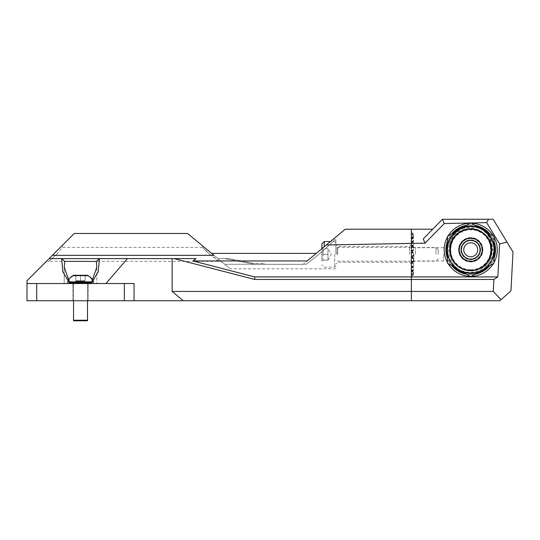 <?xml version="1.0" encoding="UTF-8"?>
<svg xmlns="http://www.w3.org/2000/svg" width="540" height="540" viewBox="0 0 540 540"><rect width="100%" height="100%" fill="white"/><g stroke="black" fill="none" stroke-linecap="round" stroke-linejoin="round"><path stroke-width="0.41" stroke-dasharray="2.7 2.03" d="M335.867 254.354L335.867 239.915L335.88 254.354M337.73 254.354L337.73 246.436L337.73 254.354M409.509 254.354L409.509 246.436L409.509 254.354M411.372 254.354L411.372 244.573L411.372 254.354M36.72 283.527L27 283.527L27 280.739L49.127 258.613L196.088 258.613L172.125 258.613L172.125 291.431L493.283 291.431L493.911 279.45L411.372 279.45L411.372 300.74L27 300.74L36.72 300.74L36.72 283.527L124.335 283.527L124.335 300.74L135.763 300.74L27 300.74L27 283.527L134.055 283.527L134.055 300.74L134.055 283.527L124.335 283.527M174.15 258.613L254.711 279.45L411.372 279.45L411.372 276.919L497.853 276.919L499.581 243.959L506.999 242.089L493.142 219.226L488.538 219.226L486.662 222.642L444.265 223.547L425.054 243.169L411.372 243.169L411.372 276.919L254.711 276.919L192.996 260.955L307.166 260.955L316.251 253.382L303.102 264.344L264.249 264.283L264.249 263.56L254.711 263.56L264.249 263.56L264.249 264.283L303.102 264.344L254.711 264.344L254.711 263.56L229.075 258.613L254.711 263.56L254.711 264.344L303.102 264.344L316.251 253.382L211.619 253.382L224.768 264.283L217.931 258.613L229.075 258.613L217.931 258.613L224.681 258.613L254.711 264.344L224.681 258.613L229.075 258.613L217.931 258.613L211.619 253.382M493.283 291.431L501.107 299.666L499.912 300.746L411.372 300.746L411.372 229.203L411.372 243.175L326.322 244.991L345.269 229.203L432.722 229.203L423.252 238.882L425.054 243.169M411.372 247.88L411.372 251.35L411.372 247.88M411.372 243.304L411.372 246.267L411.372 243.304M411.372 239.618L411.372 242.008L411.372 239.618M411.372 237.121L411.372 237.141A2.093 2.093 0 0 0 413.464 235.042A2.093 2.093 0 0 0 411.372 232.949M411.372 236.027L411.372 233.064L411.372 236.027M411.372 238.255L411.372 234.401L411.372 238.255M411.372 241.4L411.372 241.407A2.093 2.093 0 0 1 413.464 243.5A2.093 2.093 0 0 1 411.372 245.599M411.372 250.499L411.372 246.395L411.372 250.499M411.372 255.717L411.372 251.856L411.372 255.717M411.372 260.82L411.372 257.351L411.372 260.82M411.372 265.403L411.372 262.433L411.372 265.403M411.372 269.089L411.372 266.693L411.372 269.089M411.372 271.579L411.372 273.976L411.372 271.579M411.372 272.673L411.372 275.643L411.372 272.673M411.372 272.288L411.372 275.758L411.372 272.288M411.372 270.446L411.372 274.307L411.372 270.446M411.372 267.3L411.372 263.108L411.372 267.3A2.093 2.093 0 0 0 413.464 265.201A2.093 2.093 0 0 0 411.372 263.108M411.372 258.201L411.372 262.312L411.372 258.201M411.372 252.99L411.372 256.844L411.372 252.99M44.752 262.98L62.019 245.72L44.752 262.98L48.728 261.333L56.666 254.354L48.728 261.333L219.355 261.333C220.394 262.494 207.718 253.287 203.546 248.488L209.885 254.354L219.355 261.333L222.656 262.528L202.932 246.179L222.656 262.528M202.932 246.179L202.5 247.367L209.885 254.354M56.666 254.354L62.701 247.361L62.019 245.72M52.4 255.332L74.27 233.469L187.596 233.469L213.975 255.332L52.4 255.332L49.127 258.613L61.641 258.633L62.843 271.809L69.14 282.413L70.403 283.527L90.653 283.527L91.915 282.42L98.213 271.816L99.434 258.613L127.454 258.613L105.955 283.527L27 283.527M224.768 264.283L230.209 268.785L224.768 264.283L264.249 264.283L264.249 263.56L264.249 264.283L224.768 264.283L306.335 264.283L224.768 264.283M318.722 254.354C329.103 245.754 337.932 236.756 333.686 240.955C329.825 244.951 314.759 258.059 306.335 264.276L318.722 254.354L329.893 244.546L334.746 239.909L334.206 238.424M306.335 264.276L303.345 264.283L306.335 264.276M49.127 258.613L196.088 258.613L192.996 260.955M316.251 253.382L326.322 244.991M254.711 279.45L254.711 276.919M172.125 258.613L127.454 258.613M172.125 291.431L183.269 300.74M69.701 282.926L70.403 283.527L64.226 283.527L64.226 267.104L64.226 283.527L70.403 283.527L64.24 267.104L64.746 261.407L61.641 258.633L99.434 258.613L96.309 261.407L96.829 267.111L90.774 283.527L96.829 283.527L90.653 283.527L96.829 283.527L96.829 267.111L96.829 283.527L90.653 283.527L91.355 282.933M64.746 261.407L96.316 261.407M124.335 300.74L36.72 300.74M72.846 300.74L88.209 300.74L72.846 300.74L88.209 300.74L72.846 300.74L72.846 283.527L88.209 283.527L72.846 283.527L88.209 283.527L72.846 283.527L72.846 300.74M73.548 300.74L73.548 283.527L87.514 283.527L73.548 283.527L87.514 283.527L87.514 320.227L73.548 320.227L73.548 283.527L87.514 283.527L87.514 300.74M134.055 300.74L134.055 283.527L105.955 283.527M471.137 229.176C486.358 228.778 496.814 247.698 488.376 260.381A20.601 20.601 0 0 1 450.245 251.991A20.601 20.601 0 0 0 488.376 260.381C495.281 247.954 493.04 237.391 481.667 228.697A23.74 23.74 0 0 0 469.631 226.051L471.197 226.031C456.017 227.367 447.957 235.643 447.005 250.857C448.747 264.229 456.307 271.775 469.685 273.49C497.576 276.23 503.591 231.309 475.963 226.611C489.179 232.153 494.026 241.799 490.489 255.555C487.06 268.981 469.118 274.934 458.339 266.227C442.375 255.508 451.933 227.738 471.137 229.176C495.2 228.339 498.265 267.077 474.37 270.041C462.719 271.141 454.882 266.2 450.86 255.211C446.884 242.561 457.9 228.42 471.137 229.176L471.137 229.176C484.083 228.974 494.464 242.892 490.583 255.245C486.533 266.227 478.69 271.154 467.039 270.034C442.685 266.949 446.654 227.367 471.137 229.176L471.137 229.176C457.096 228.393 446 244.161 451.481 257.114A20.601 20.601 0 0 0 490.489 255.555C487.06 268.981 469.118 274.934 458.339 266.227C442.375 255.508 451.933 227.738 471.137 229.176C484.083 228.974 494.464 242.892 490.583 255.245C486.533 266.227 478.69 271.154 467.039 270.034C442.685 266.949 446.654 227.367 471.137 229.176L471.137 229.176C486.358 228.778 496.814 247.698 488.376 260.381C495.288 247.982 493.047 237.425 481.667 228.697L471.197 226.031A23.74 23.74 0 0 1 475.963 226.611C489.179 232.153 494.026 241.799 490.489 255.555A20.601 20.601 0 0 1 451.481 257.114C446.857 243.695 450.913 233.692 463.658 227.104A23.74 23.74 0 0 1 471.197 226.031L463.658 227.104A23.74 23.74 0 0 1 471.197 226.031L471.197 226.031A23.74 23.74 0 0 1 475.963 226.611C503.591 231.309 497.576 276.23 469.685 273.49C456.307 271.775 448.747 264.229 447.005 250.857C447.957 235.643 456.017 227.367 471.197 226.031L471.197 226.031A23.74 23.74 0 0 1 481.667 228.697L471.197 226.031L463.658 227.104C450.913 233.692 446.857 243.695 451.481 257.114C446 244.161 457.096 228.393 471.137 229.176C495.2 228.339 498.265 267.077 474.37 270.041C462.719 271.141 454.882 266.2 450.86 255.211C446.884 242.561 457.9 228.42 471.137 229.176L471.137 229.176C487.944 228.643 497.934 251.195 486.263 263.291C475.619 276.912 451.204 269.257 450.245 251.991C451.204 269.257 475.619 276.912 486.263 263.291C497.934 251.195 487.944 228.643 471.137 229.176M413.863 254.354L413.863 261.59L413.863 254.354M415.307 254.354L415.307 247.718L415.307 254.354M443.644 254.354L443.644 260.989L443.644 254.354M411.372 262.872L411.372 267.529L411.372 262.872A2.329 2.329 0 0 1 413.701 265.201A2.329 2.329 0 0 1 411.372 267.529M411.372 265.498L411.372 262.204L411.372 265.498M411.372 257.978L411.372 262.541L411.372 257.978M411.372 236.567L411.372 232.713L411.372 236.567M411.372 260.975L411.372 257.121L411.372 260.975M411.372 252.794L411.372 257.081L411.372 252.794M411.372 269.123L411.372 266.463L411.372 269.123M411.372 236.122L411.372 232.828L411.372 236.122M411.372 247.732L411.372 251.586L411.372 247.732M411.372 237.154L411.372 234.495L411.372 237.154M411.372 245.828L411.372 241.171L411.372 245.828A2.329 2.329 0 0 0 413.701 243.5A2.329 2.329 0 0 0 411.372 241.171M411.372 238.451L411.372 234.164L411.372 238.451M411.372 250.722L411.372 246.159L411.372 250.722M411.372 243.203L411.372 246.503L411.372 243.203M411.372 255.913L411.372 251.626L411.372 255.913M411.372 241.623L411.372 237.067L411.372 241.623M411.372 239.585L411.372 242.244L411.372 239.585M411.372 272.133L411.372 275.987L411.372 272.133M411.372 271.546L411.372 274.205L411.372 271.546A2.093 2.093 0 0 1 413.464 273.659A2.093 2.093 0 0 1 411.372 275.758M411.372 272.579L411.372 275.873L411.372 272.579M411.372 267.077L411.372 271.64L411.372 267.077M411.372 270.25L411.372 274.536L411.372 270.25M432.722 229.203L442.49 219.226L488.538 219.226M442.422 219.294L444.265 223.547M499.581 243.959L486.662 222.642M501.107 299.666L510.962 290.79L513 251.984L506.999 242.089M444.184 249.77A26.534 26.534 0 0 0 483.989 272.747A26.534 26.534 0 0 0 483.989 226.787A26.534 26.534 0 0 0 444.184 249.77M470.549 222.986L470.887 222.98M447.444 262.501A26.534 26.534 0 0 0 448.052 263.56M470.111 276.298A26.534 26.534 0 0 0 471.332 276.298M493.391 263.56A26.534 26.534 0 0 0 494.006 262.501M494.006 237.033A26.534 26.534 0 0 0 493.391 235.973M471.332 223.236A26.534 26.534 0 0 0 470.111 223.236M448.052 235.973A26.534 26.534 0 0 0 447.444 237.033M480.62 249.77A9.896 9.896 0 0 1 470.725 259.666A9.896 9.896 0 0 1 460.829 249.77A9.896 9.896 0 0 1 470.725 239.875A9.896 9.896 0 0 1 480.62 249.77A9.896 9.896 0 0 0 470.725 239.875A9.896 9.896 0 0 0 460.829 249.77A9.896 9.896 0 0 0 470.725 259.666A9.896 9.896 0 0 0 480.62 249.77A9.896 9.896 0 0 0 470.725 239.875A9.896 9.896 0 0 0 460.829 249.77A9.896 9.896 0 0 0 470.725 259.666A9.896 9.896 0 0 0 480.62 249.77M469.631 226.051A23.74 23.74 0 0 1 471.197 226.031L469.631 226.051C455.632 229.196 449.172 237.843 450.245 251.991C449.192 237.823 455.652 229.176 469.631 226.051M445.925 249.77A24.8 24.8 0 0 0 483.125 271.242A24.8 24.8 0 0 0 483.125 228.292A24.8 24.8 0 0 0 445.925 249.77A24.8 24.8 0 0 0 483.125 271.242A24.8 24.8 0 0 0 483.125 228.292A24.8 24.8 0 0 0 445.925 249.77A24.8 24.8 0 0 1 483.125 228.292A24.8 24.8 0 0 1 483.125 271.242A24.8 24.8 0 0 1 445.925 249.77M447.444 241.232A24.8 24.8 0 0 1 451.69 233.874M466.479 225.335A24.8 24.8 0 0 1 474.971 225.335M489.76 233.874A24.8 24.8 0 0 1 494.006 241.232M494.006 258.309A24.8 24.8 0 0 1 489.76 265.66M474.971 274.199A24.8 24.8 0 0 1 466.479 274.199M451.69 265.66A24.8 24.8 0 0 1 447.444 258.309M493.911 279.45L497.853 276.919M438.318 254.354L438.318 249.865L438.318 254.354M435.989 254.354L435.989 247.536L435.989 254.354M334.712 254.354L334.712 267.158L334.712 254.354M321.908 247.367L321.908 254.354L323.075 254.354L323.075 248.528L323.075 260.172L321.908 261.333L323.075 260.172L323.075 254.354L327.962 254.354L327.962 248.528L327.962 260.172L327.962 251.444L327.962 254.354L321.908 254.354L321.908 247.367L323.075 248.528L327.962 248.528L327.962 251.444L327.962 248.528L323.075 248.528L321.908 247.367M321.908 261.333L321.908 254.354L321.908 261.333M323.075 260.172L327.962 260.172L323.075 260.172M321.908 248.67L321.908 243.878M493.756 249.77L491.832 249.77L491.609 247.01C491.083 242.001 488.599 237.506 484.164 233.523C489.314 237.695 492.062 243.108 492.399 249.77C491.38 263.54 483.928 271.121 470.057 272.504C457.515 271.343 449.935 264.944 447.309 253.314A23.679 23.679 0 0 0 458.582 270.101C473.249 279.572 494.788 267.158 493.756 249.77M449.699 249.77A21.02 21.02 0 0 0 470.725 270.79A21.02 21.02 0 0 0 491.744 249.77A21.02 21.02 0 0 0 470.725 228.744A21.02 21.02 0 0 0 449.699 249.77M470.725 272.707C449.253 273.591 439.972 241.826 458.933 231.431C478.602 217.438 503.631 247.57 485.474 264.026C481.403 268.103 476.489 270.182 470.725 270.263L470.725 270.277C484.164 271.728 495.909 258.107 493.58 245.093A23.328 23.328 0 0 1 494.053 249.77C494.012 255.251 492.277 260.145 488.862 264.445C484.056 269.926 478.008 272.68 470.725 272.707M470.725 269.737A19.966 19.966 0 0 1 453.431 239.787A19.966 19.966 0 0 1 488.012 239.787A19.966 19.966 0 0 1 470.725 269.737M447.309 253.314C444.751 239.409 457.022 225.416 471.13 226.125C485.264 227.725 493 235.602 494.336 249.77L494.066 249.77A23.328 23.328 0 0 1 488.862 264.445M493.58 245.093C489.544 217.856 445.318 222.784 447.336 250.222C447.161 263.858 460.769 275.36 474.181 272.943C486.554 270.135 493.223 262.413 494.181 249.77L494.316 249.77C495.194 231.761 472.46 219.429 457.839 229.952C443.306 238.505 443.779 262.109 458.582 270.101M470.725 256.75A6.986 6.986 0 0 1 464.677 246.274A6.986 6.986 0 0 1 476.773 246.274A6.986 6.986 0 0 1 470.725 256.75M449.658 249.77A21.067 21.067 0 0 0 470.725 270.837A21.067 21.067 0 0 0 491.792 249.77A21.067 21.067 0 0 0 470.725 228.704A21.067 21.067 0 0 0 449.658 249.77M477.502 226.8A23.949 23.949 0 0 0 463.948 226.8M454.221 232.416A23.949 23.949 0 0 0 447.444 244.148M447.444 255.386A23.949 23.949 0 0 0 454.221 267.125M463.948 272.74A23.949 23.949 0 0 0 477.502 272.74M487.229 267.125A23.949 23.949 0 0 0 494.006 255.386M494.006 244.148A23.949 23.949 0 0 0 487.229 232.416M470.725 240.455A9.315 9.315 0 0 0 462.659 254.428A9.315 9.315 0 0 0 478.791 254.428A9.315 9.315 0 0 0 470.725 240.455M470.725 238.592A11.178 11.178 0 0 0 461.045 255.353A11.178 11.178 0 0 0 480.404 255.353A11.178 11.178 0 0 0 470.725 238.592A11.178 11.178 0 0 0 461.045 255.353A11.178 11.178 0 0 0 480.404 255.353A11.178 11.178 0 0 0 470.725 238.592M470.725 226.49A23.281 23.281 0 0 0 450.563 261.407A23.281 23.281 0 0 0 490.887 261.407A23.281 23.281 0 0 0 470.725 226.49A23.281 23.281 0 0 0 450.563 261.407A23.281 23.281 0 0 0 490.887 261.407A23.281 23.281 0 0 0 459.081 229.608A23.281 23.281 0 0 0 459.081 269.933A23.281 23.281 0 0 0 494.006 249.77A23.281 23.281 0 0 0 470.725 226.49M470.725 222.885L447.444 236.324L447.444 263.209L470.725 276.649L494.006 263.209L494.006 236.324L470.725 222.885M447.444 249.77A23.281 23.281 0 0 1 482.362 229.608A23.281 23.281 0 0 1 482.362 269.933A23.281 23.281 0 0 1 447.444 249.77M470.563 270.263C497.097 271.782 497.36 227.981 470.725 229.203C456.8 230.891 450.009 238.754 450.346 252.794C454.066 266.341 462.854 271.917 476.712 269.521C489.591 263.837 493.823 254.313 489.416 240.928C481.896 229.001 471.832 226.206 459.216 232.544C448.504 241.751 447.214 252.14 455.348 263.702C466.047 272.963 476.523 272.714 486.79 262.953C493.054 254.171 493.061 245.376 486.81 236.567C476.55 226.753 466.04 226.49 455.274 235.764C447.066 247.374 448.342 257.83 459.121 267.138C471.832 273.564 482.004 270.756 489.638 258.714C494.14 245.174 489.868 235.507 476.807 229.709C462.726 227.239 453.776 232.895 449.955 246.685C449.57 261.002 456.496 269.041 470.725 270.803C484.805 269.136 491.764 261.205 491.609 247.01M485.474 264.026C493.634 253.49 493.061 243.446 483.759 233.881C471.933 226.361 461.707 228.13 453.067 239.186C447.35 252.011 450.603 261.887 462.834 268.819C476.381 272.599 485.69 267.921 490.765 254.786C498.386 229.892 457.252 218.423 450.887 243.749C448.443 257.675 454.039 266.524 467.674 270.304C481.829 270.682 489.78 263.837 491.522 249.77C489.814 235.69 481.862 228.818 467.667 229.156C453.964 232.922 448.322 241.812 450.752 255.825C456.489 268.853 466.128 273.132 479.662 268.67C491.724 261.063 494.552 250.884 488.14 238.133C478.832 227.3 468.329 225.99 456.631 234.218C447.262 245.038 447.518 255.636 457.387 266.018C469.483 273.713 479.952 271.904 488.781 260.591C493.891 250.445 492.352 241.421 484.164 233.523M73.548 320.774L87.514 320.774M73.575 275.839L87.487 275.839L73.575 275.839A14.756 14.756 0 0 0 67.257 282.4L93.798 282.4L67.257 282.4L67.257 283.527L93.798 283.527L67.257 283.527M85.185 275.839L85.907 275.839L85.185 275.839L85.185 276.561L85.185 275.839L75.87 275.839L85.185 275.839L85.185 281.219L80.528 281.219L85.185 281.219L85.185 275.839M80.528 281.219L75.87 281.219L80.528 281.219L80.528 275.839L75.87 275.839L75.87 276.561L75.87 275.839L80.528 275.839L80.528 281.219M75.87 281.219L75.87 275.839L75.155 275.839L75.87 275.839L75.87 281.219M80.528 282.974L87.514 282.974L80.528 282.974M92.272 281.853L68.783 281.853M67.912 280.651A14.756 14.756 0 0 0 67.257 281.853L67.257 282.974L69.755 282.974M91.307 282.974L67.257 282.974M87.487 275.292L73.575 275.292M85.185 275.292L85.907 275.292L85.185 275.292L85.185 276.014L85.185 275.292L75.87 275.292L85.185 275.292L85.185 280.672L80.528 280.672L85.185 280.672L85.185 275.292M80.528 280.672L75.87 280.672L80.528 280.672L80.528 275.292L80.528 280.672M75.87 276.014L75.155 275.292L75.87 275.292L75.87 280.672L75.87 275.292L75.87 276.014L75.87 275.292L80.528 275.292M482.902 249.77A12.184 12.184 0 0 0 464.63 239.22A12.184 12.184 0 0 0 464.63 260.321A12.184 12.184 0 0 0 482.902 249.77A12.184 12.184 0 0 1 464.63 260.321A12.184 12.184 0 0 1 464.63 239.22A12.184 12.184 0 0 1 482.902 249.77M337.041 254.354L337.041 247.536L337.041 254.354M324.236 241.549L324.236 246.726M411.372 244.573L409.509 246.436L337.73 246.436L335.867 244.573M411.372 264.127L409.509 262.265L337.73 262.265L335.867 264.127M202.5 247.367L62.701 247.367M335.867 239.915L334.746 239.915M335.867 268.785L230.209 268.785M88.209 300.74L88.209 283.527L88.209 300.74M411.372 251.35A2.093 2.093 0 0 0 413.464 249.257A2.093 2.093 0 0 0 411.372 247.158M411.372 246.267A2.093 2.093 0 0 0 413.464 244.175A2.093 2.093 0 0 0 411.372 242.075M411.372 242.008A2.093 2.093 0 0 0 413.464 239.915A2.093 2.093 0 0 0 411.372 237.816M411.372 238.923A2.093 2.093 0 0 0 413.464 236.824A2.093 2.093 0 0 0 411.372 234.731M411.372 237.256A2.093 2.093 0 0 0 413.464 235.157A2.093 2.093 0 0 0 411.372 233.064M411.372 238.592A2.093 2.093 0 0 0 413.464 236.493A2.093 2.093 0 0 0 411.372 234.401M411.372 241.488A2.093 2.093 0 0 0 413.464 239.389A2.093 2.093 0 0 0 411.372 237.296M411.372 250.587A2.093 2.093 0 0 0 413.464 248.488A2.093 2.093 0 0 0 411.372 246.395M411.372 256.048A2.093 2.093 0 0 0 413.464 253.955A2.093 2.093 0 0 0 411.372 251.856M411.372 261.542A2.093 2.093 0 0 0 413.464 259.45A2.093 2.093 0 0 0 411.372 257.351M411.372 266.625A2.093 2.093 0 0 0 413.464 264.533A2.093 2.093 0 0 0 411.372 262.433M411.372 270.884A2.093 2.093 0 0 0 413.464 268.792A2.093 2.093 0 0 0 411.372 266.693M411.372 273.976A2.093 2.093 0 0 0 413.464 271.877A2.093 2.093 0 0 0 411.372 269.784M411.372 275.643A2.093 2.093 0 0 0 413.464 273.544A2.093 2.093 0 0 0 411.372 271.451M411.372 274.307A2.093 2.093 0 0 0 413.464 272.207A2.093 2.093 0 0 0 411.372 270.115M411.372 271.411A2.093 2.093 0 0 0 413.464 269.312A2.093 2.093 0 0 0 411.372 267.219M411.372 262.312A2.093 2.093 0 0 0 413.464 260.213A2.093 2.093 0 0 0 411.372 258.12M411.372 256.844A2.093 2.093 0 0 0 413.464 254.752A2.093 2.093 0 0 0 411.372 252.653M443.644 247.718L415.307 247.718L413.863 247.118L411.372 244.627M443.644 260.989L415.307 260.989L413.863 261.59L411.372 264.08M411.372 274.536A2.329 2.329 0 0 0 413.701 272.207A2.329 2.329 0 0 0 411.372 269.879M411.372 271.64A2.329 2.329 0 0 0 413.701 269.312A2.329 2.329 0 0 0 411.372 266.983M411.372 275.873A2.329 2.329 0 0 0 413.701 273.544A2.329 2.329 0 0 0 411.372 271.222M411.372 274.205A2.329 2.329 0 0 0 413.701 271.877A2.329 2.329 0 0 0 411.372 269.548M411.372 275.987A2.329 2.329 0 0 0 413.701 273.659A2.329 2.329 0 0 0 411.372 271.33M411.372 242.244A2.329 2.329 0 0 0 413.701 239.915A2.329 2.329 0 0 0 411.372 237.587M411.372 241.718A2.329 2.329 0 0 0 413.701 239.389A2.329 2.329 0 0 0 411.372 237.067M411.372 256.284A2.329 2.329 0 0 0 413.701 253.955A2.329 2.329 0 0 0 411.372 251.626M411.372 246.503A2.329 2.329 0 0 0 413.701 244.175A2.329 2.329 0 0 0 411.372 241.846M411.372 250.817A2.329 2.329 0 0 0 413.701 248.488A2.329 2.329 0 0 0 411.372 246.159M411.372 238.822A2.329 2.329 0 0 0 413.701 236.493A2.329 2.329 0 0 0 411.372 234.164M411.372 239.153A2.329 2.329 0 0 0 413.701 236.824A2.329 2.329 0 0 0 411.372 234.495M411.372 251.586A2.329 2.329 0 0 0 413.701 249.257A2.329 2.329 0 0 0 411.372 246.929M411.372 237.485A2.329 2.329 0 0 0 413.701 235.157A2.329 2.329 0 0 0 411.372 232.828M411.372 271.121A2.329 2.329 0 0 0 413.701 268.792A2.329 2.329 0 0 0 411.372 266.463M411.372 257.081A2.329 2.329 0 0 0 413.701 254.752A2.329 2.329 0 0 0 411.372 252.423M411.372 261.779A2.329 2.329 0 0 0 413.701 259.45A2.329 2.329 0 0 0 411.372 257.121M411.372 237.371A2.329 2.329 0 0 0 413.701 235.042A2.329 2.329 0 0 0 411.372 232.713M411.372 262.541A2.329 2.329 0 0 0 413.701 260.213A2.329 2.329 0 0 0 411.372 257.884M411.372 266.861A2.329 2.329 0 0 0 413.701 264.533A2.329 2.329 0 0 0 411.372 262.204M438.318 249.865L435.989 247.536L337.041 247.536L335.88 246.375M438.318 258.836L435.989 261.164L337.041 261.164L335.88 262.332M335.88 242.71L334.712 241.549L330.453 241.549M335.88 265.99L334.712 267.158L324.236 267.158L321.908 264.829M327.962 260.172L331.324 254.354L327.962 248.528M93.798 283.527L93.798 282.4A14.756 14.756 0 0 0 87.487 275.839M85.185 276.561L85.907 275.839M75.87 276.561L75.155 275.839M93.798 282.974L93.798 281.853A14.756 14.756 0 0 0 93.143 280.645M85.185 276.014L85.907 275.292"/><path stroke-width="0.81" d="M254.711 276.919L411.372 276.919L411.372 229.203L345.269 229.203L307.166 260.955L192.996 260.955L196.088 258.613L174.15 258.613L254.711 279.45L254.711 276.919L192.996 260.955M124.335 300.74L36.72 300.74L36.72 283.527L124.335 283.527L124.335 300.74L411.372 300.74L411.372 276.919L411.372 279.45L254.711 279.45M213.975 255.332L187.596 233.469L74.27 233.469L52.4 255.332L213.975 255.332M36.72 283.527L27 283.527L27 280.739L52.4 255.332M316.251 253.382L211.619 253.382M49.127 258.613L61.641 258.633L62.843 271.809L69.14 282.413L70.403 283.527L90.653 283.527L91.915 282.42L98.213 271.816L99.414 258.633L61.621 258.613L64.746 261.407L96.316 261.407L99.414 258.633L127.454 258.613L105.955 283.527M470.887 222.98L486.662 222.642L488.538 219.226L493.142 219.226L513 251.984L510.962 290.79L501.107 299.666L493.283 291.431L172.125 291.431L172.125 258.613L127.454 258.613M172.125 258.613L174.15 258.613M326.322 244.991L425.054 243.169L423.252 238.882L442.422 219.294L444.265 223.547L470.549 222.986M183.269 300.74L172.125 291.431M87.514 283.527L90.653 283.527L87.514 283.527L87.514 282.974M27 283.527L27 300.74L36.72 300.74M134.055 300.74L134.055 283.527L124.335 283.527M96.309 261.407L96.829 267.111L91.355 282.933M69.701 282.926L64.24 267.104L64.746 261.407M486.662 222.642L499.581 243.959L497.853 276.919L493.911 279.45L411.372 279.45L411.372 300.746L499.912 300.746L501.107 299.666M497.853 276.919L411.372 276.919L411.372 229.203L432.722 229.203M488.538 219.226L442.422 219.294M506.999 242.089L499.581 243.959M493.911 279.45L493.283 291.431M425.054 243.169L444.265 223.547M447.444 237.033A26.534 26.534 0 0 0 447.444 262.501M448.052 263.56A26.534 26.534 0 0 0 470.111 276.298M471.332 276.298A26.534 26.534 0 0 0 493.391 263.56M494.006 262.501A26.534 26.534 0 0 0 494.006 237.033M493.391 235.973A26.534 26.534 0 0 0 471.332 223.236M470.111 223.236A26.534 26.534 0 0 0 448.052 235.973M447.444 258.309A24.8 24.8 0 0 1 447.444 241.232M451.69 233.874A24.8 24.8 0 0 1 466.479 225.335M474.971 225.335A24.8 24.8 0 0 1 489.76 233.874M494.006 241.232A24.8 24.8 0 0 1 494.006 258.309M489.76 265.66A24.8 24.8 0 0 1 474.971 274.199M466.479 274.199A24.8 24.8 0 0 1 451.69 265.66M324.236 246.726L324.236 241.549L321.908 243.878L321.908 248.67M470.725 256.75A6.986 6.986 0 0 1 464.677 246.274A6.986 6.986 0 0 1 476.773 246.274A6.986 6.986 0 0 1 470.725 256.75M463.948 226.8A23.949 23.949 0 0 0 454.221 232.416M447.444 244.148A23.949 23.949 0 0 0 447.444 255.386M454.221 267.125A23.949 23.949 0 0 0 463.948 272.74M477.502 272.74A23.949 23.949 0 0 0 487.229 267.125M494.006 255.386A23.949 23.949 0 0 0 494.006 244.148M487.229 232.416A23.949 23.949 0 0 0 477.502 226.8M470.725 240.455A9.315 9.315 0 0 0 462.659 254.428A9.315 9.315 0 0 0 478.791 254.428A9.315 9.315 0 0 0 470.725 240.455M470.725 226.49A23.281 23.281 0 0 0 450.563 261.407A23.281 23.281 0 0 0 490.887 261.407A23.281 23.281 0 0 0 470.725 226.49A23.281 23.281 0 0 0 450.563 261.407A23.281 23.281 0 0 0 490.887 261.407A23.281 23.281 0 0 0 470.725 226.49M447.444 236.324L470.725 222.885L494.006 236.324L494.006 263.209L470.725 276.649L459.081 269.933L447.444 263.209L447.444 236.324M80.528 320.774L73.548 320.774L73.548 320.227L87.514 320.227L87.514 320.774L80.528 320.774M68.783 281.853L92.272 281.853M69.755 282.974L91.307 282.974M67.912 280.651A14.756 14.756 0 0 1 73.575 275.292L87.487 275.292A14.756 14.756 0 0 1 93.143 280.645M80.528 275.292L75.155 275.292M470.725 238.126A11.644 11.644 0 0 0 460.64 255.589A11.644 11.644 0 0 0 480.803 255.589A11.644 11.644 0 0 0 470.725 238.126M470.725 228.818A20.952 20.952 0 0 0 452.574 260.246A20.952 20.952 0 0 0 488.869 260.246A20.952 20.952 0 0 0 470.725 228.818M330.453 241.549L324.236 241.549M73.548 282.974L73.548 283.527M73.548 300.74L73.548 320.227M87.514 300.74L87.514 320.227"/></g></svg>
